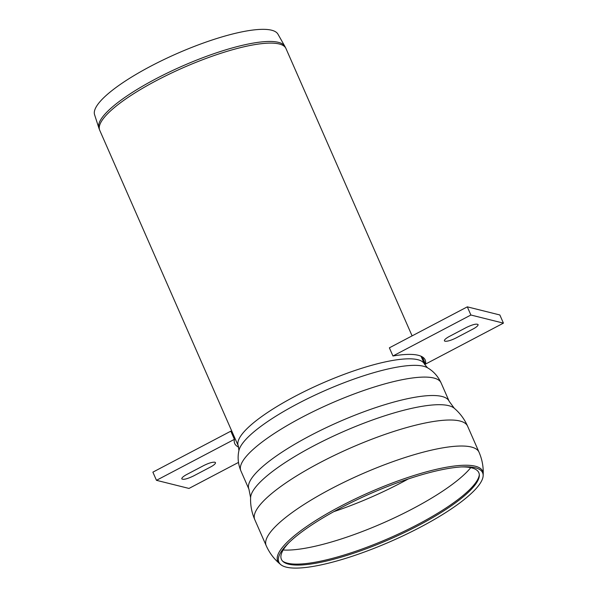<?xml version="1.0" encoding="UTF-8"?>
<svg xmlns="http://www.w3.org/2000/svg" width="598" height="598" viewBox="0 0 598 598"><rect width="100%" height="100%" fill="white"/><g stroke="black" fill="none" stroke-linecap="round" stroke-linejoin="round"><path stroke-width="0.9" d="M284.872 46.36L277.958 34.176A100.165 23.382 156.3 0 0 271.582 30.206A100.165 23.382 156.3 0 0 164.869 59.12A100.165 23.382 156.3 0 0 94.574 114.674L98.864 128.009A101.6 23.718 156.3 0 1 170.168 71.663A101.6 23.718 156.3 0 1 278.406 42.338A101.6 23.718 156.3 0 1 284.872 46.36L285.964 48.528A101.697 23.741 -23.7 0 0 279.229 43.983A101.697 23.741 -23.7 0 0 169.802 73.868A101.697 23.741 -23.7 0 0 99.724 130.274L98.864 128.009M475.26 467.763A111.265 25.976 -23.7 0 1 483.154 475.672A111.265 25.976 -23.7 0 1 391.182 541.235A111.265 25.976 -23.7 0 1 280.671 564.549A111.265 25.976 -23.7 0 1 288.027 543.545A111.265 25.976 -23.7 0 1 341.301 507.605A111.265 25.976 -23.7 0 1 462.71 466.866A111.265 25.976 -23.7 0 1 475.26 467.763M461.08 466.948A107.797 25.168 -23.7 0 1 471.687 467.868A107.797 25.168 -23.7 0 1 479.334 475.53A107.797 25.168 -23.7 0 1 390.225 539.052A107.797 25.168 -23.7 0 1 283.153 561.649A107.797 25.168 -23.7 0 1 289.193 542.401M238.744 447.192A103.992 24.279 -23.7 0 1 234.73 443.522A103.992 24.279 -23.7 0 1 234.409 439.343L230.821 431.173L152.879 472.151L156.467 480.321L188.99 488.439L238.475 462.426M234.005 438.416A103.992 24.279 156.3 0 0 235.276 439.074M234.409 439.343L156.467 480.321M214.884 462.217L215.489 462.628C215.646 463.577 214.204 464.93 211.176 466.672L193.453 476.001C187.189 478.976 183.309 479.932 181.799 478.878C181.65 477.922 183.093 476.569 186.142 474.819L203.836 465.506C208.747 463.084 212.425 461.985 214.884 462.217M392.953 355.997L389.373 347.827L467.315 306.849L470.895 315.019L503.426 323.137L425.484 364.107A103.992 24.279 156.3 0 0 425.163 359.929A103.992 24.279 156.3 0 0 392.953 355.997L470.895 315.019M422.3 356.864L425.484 364.107M503.426 323.137L499.838 314.967L467.315 306.849M445.009 341.241C447.461 341.465 451.146 340.374 456.05 337.952L473.87 328.571C476.845 326.837 478.25 325.506 478.086 324.572C476.584 323.525 472.697 324.482 466.433 327.45L448.62 336.838C445.645 338.565 444.239 339.896 444.396 340.83L445.009 341.241M99.724 130.274L238.318 445.996A101.697 23.741 -23.7 0 1 295.382 396.123A101.697 23.741 -23.7 0 1 417.823 359.704A101.697 23.741 -23.7 0 1 424.55 364.242L421.022 356.206M280.671 564.557L279.528 563.578A111.923 26.125 -23.7 0 1 340.516 506.289A111.923 26.125 -23.7 0 1 483.206 474.162L483.154 475.672M250.599 497.671A111.923 26.125 -23.7 0 1 313.943 445.749A111.923 26.125 -23.7 0 1 454.278 408.262L449.188 401.34A109.344 25.527 -23.7 0 0 441.944 396.459A109.344 25.527 -23.7 0 0 310.31 435.613A109.344 25.527 -23.7 0 0 248.947 489.239L250.599 497.671C250.33 505.243 251.721 512.561 254.77 519.632L266.192 545.645A116.221 27.134 -23.7 0 1 331.412 488.648A116.221 27.134 -23.7 0 1 471.344 447.027A116.221 27.134 -23.7 0 1 479.035 452.215C482.093 459.279 483.483 466.597 483.206 474.169M254.77 519.632A116.221 27.134 -23.7 0 1 319.997 462.635A116.221 27.134 -23.7 0 1 459.922 421.014A116.221 27.134 -23.7 0 1 467.614 426.202L479.035 452.215M248.947 489.239L240.859 470.813A109.344 25.527 -23.7 0 1 302.222 417.187A109.344 25.527 -23.7 0 1 433.856 378.033A109.344 25.527 -23.7 0 1 441.1 382.914L449.188 401.34M238.318 445.996L238.931 450.548A104.426 24.376 -23.7 0 1 297.826 403.65A104.426 24.376 -23.7 0 1 427.488 367.777C433.43 371.179 437.968 376.224 441.1 382.914M408.27 478.961A112.402 26.237 -23.7 0 1 333.781 511.656M470.746 467.658A112.402 26.237 -23.7 0 1 383.161 522.958A112.402 26.237 -23.7 0 1 283.175 549.996M479.327 474.797A108.462 25.318 -23.7 0 1 389.739 537.938A108.462 25.318 -23.7 0 1 282.622 561.141M412.097 335.874L285.964 48.528M266.192 545.645C269.324 552.679 273.772 558.652 279.528 563.578M454.278 408.262C460.034 413.188 464.482 419.168 467.614 426.202M238.931 450.548C237.413 457.223 238.056 463.981 240.859 470.813M424.55 364.242L427.488 367.777"/></g></svg>
